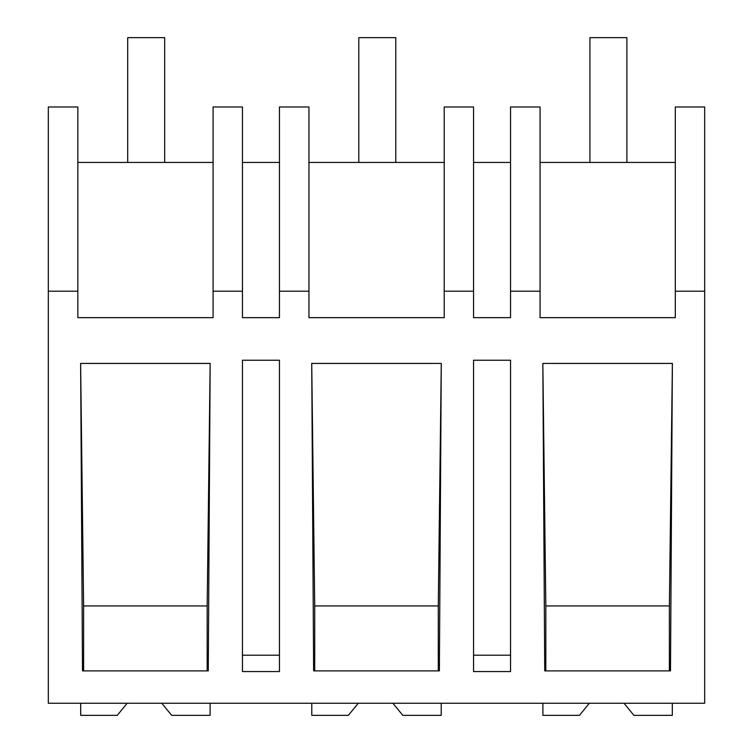<?xml version="1.0" encoding="UTF-8"?>
<svg xmlns="http://www.w3.org/2000/svg" width="753" height="753" viewBox="0 0 753 753"><rect width="100%" height="100%" fill="white"/><g stroke="black" fill="none" stroke-linecap="round" stroke-linejoin="round"><path stroke-width="1.13" d="M704.676 291.195L704.676 703.246L48.324 703.246L48.324 106.982L77.851 106.982L77.851 317.653L213.09 317.653L213.09 291.195L242.457 291.195L242.457 317.653L279.438 317.653L279.438 291.195L308.956 291.195L308.956 317.653L444.204 317.653L444.204 291.195L473.562 291.195L473.562 317.653L510.543 317.653L510.543 291.195L540.07 291.195L540.07 317.653L675.309 317.653L675.309 291.195L704.676 291.195L704.676 106.982L675.309 106.982L675.309 291.195M48.324 291.195L77.851 291.195M210.162 363.417L208.27 670.895L82.51 670.895L80.618 363.417L210.162 363.417L207.169 605.93L83.611 605.93L80.618 363.417M510.543 360.235L473.562 360.235L473.562 671.554L510.543 671.554L510.543 360.235M279.438 360.235L242.457 360.235L242.457 671.554L279.438 671.554L279.438 360.235M672.382 363.417L670.49 670.895L544.73 670.895L542.838 363.417L672.382 363.417L669.389 605.93L545.831 605.93L542.838 363.417M439.376 670.895L313.625 670.895L311.723 363.417L441.277 363.417L439.376 670.895M279.438 162.45L242.457 162.45M213.09 291.195L213.09 106.982L242.457 106.982L242.457 291.195M213.09 162.45L77.851 162.45M279.438 655.214L242.457 655.214M83.611 670.895L83.611 605.93M207.169 670.895L207.169 605.93M540.07 291.195L540.07 106.982L510.543 106.982L510.543 291.195M510.543 162.45L473.562 162.45M510.543 655.214L473.562 655.214M669.389 670.895L669.389 605.93M545.831 670.895L545.831 605.93M675.309 162.45L540.07 162.45M308.956 291.195L308.956 106.982L279.438 106.982L279.438 291.195M473.562 291.195L473.562 106.982L444.204 106.982L444.204 291.195M438.284 670.895L438.284 605.93L441.277 363.417M314.716 670.895L314.716 605.93L311.723 363.417M438.284 605.93L314.716 605.93M444.204 162.45L308.956 162.45M161.791 703.246L171.675 715.35L210.106 715.35L210.106 703.246M127.144 703.246L117.261 715.35L80.684 715.35L80.684 703.246M392.906 703.246L402.789 715.35L441.211 715.35L441.211 703.246M358.249 703.246L348.366 715.35L311.789 715.35L311.789 703.246M624.011 703.246L633.894 715.35L672.316 715.35L672.316 703.246M589.354 703.246L579.471 715.35L542.894 715.35L542.894 703.246M127.699 37.65L164.672 37.65L164.672 162.45L127.699 162.45L127.699 37.65M358.805 37.65L395.786 37.65L395.786 162.45L358.805 162.45L358.805 37.65M589.919 37.65L626.891 37.65L626.891 162.45L589.919 162.45L589.919 37.65"/></g></svg>
